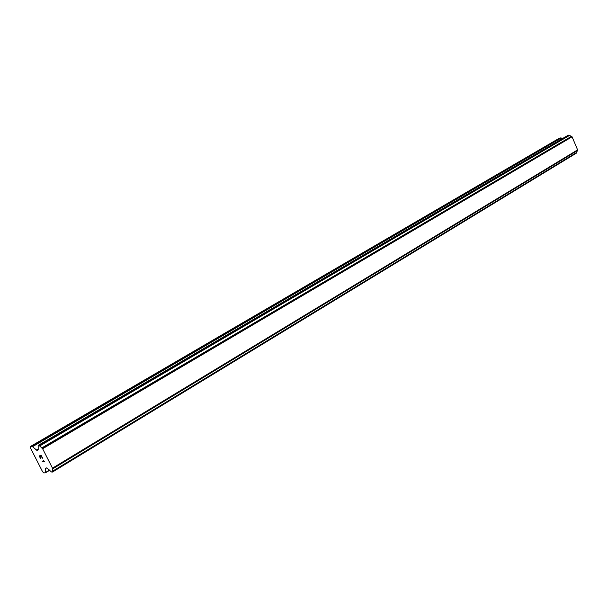<?xml version="1.0" encoding="UTF-8"?>
<svg xmlns="http://www.w3.org/2000/svg" width="608" height="608" viewBox="0 0 608 608"><rect width="100%" height="100%" fill="white"/><g stroke="black" fill="none" stroke-linecap="round" stroke-linejoin="round"><path stroke-width="0.91" d="M30.4 446.515L558.653 138.601L560.629 137.917L32.042 446.272L36.974 450.429L38.198 449.836L38.175 445.383L39.163 445.444L42.621 448.742L52.478 468.16L52.493 472.044L51.437 471.96L46.892 467.879L45.646 468.418L45.623 472.728L43.844 472.933L42.552 471.679L30.461 447.929L30.4 446.515L32.042 446.272M562.385 138.632L560.629 137.917M52.531 472.006L576.46 153.094L577.6 149.88L572.082 136.815L569.096 135.128L567.872 135.432M41.336 455.909L40.47 456.023L41.344 455.909L42.674 458.242L41.336 455.909M40.47 456.023L41.124 457.3M40.979 457.322L40.326 456.038L40.987 457.315M39.467 456.152L40.652 458.493M39.178 455.863L40.523 458.508L39.17 455.863L41.329 455.59L42.674 458.242M43.183 460.408L44.331 461.495L42.157 461.753L44.323 461.495M43.89 461.229L43.548 460.902L43.89 461.229L42.157 461.753M577.281 150.624L52.425 469.042L577.273 150.624M571.292 136.45L41.732 447.974M571.626 136.557L42.096 448.233M572.082 136.815L42.621 448.742M577.6 149.88L52.478 468.16M577.448 150.351L52.493 468.73M561.268 137.993L32.68 446.599M38.167 449.016L36.336 450.095M38.198 449.707L36.974 450.429M567.978 135.364L38.175 445.383M568.776 135.09L38.844 445.284M569.096 135.128L39.163 445.444M569.293 135.242L39.398 445.664M569.498 135.44L39.657 445.998M576.68 152.441L52.478 471.246M576.673 152.707L52.562 471.603M576.604 152.904L52.569 471.846M46.474 467.917L45.646 468.418M49.734 469.923L45.767 472.332M45.623 472.728L49.94 470.106L45.699 472.652M567.918 135.394L38.129 445.398M576.46 153.094L52.493 472.044"/></g></svg>
